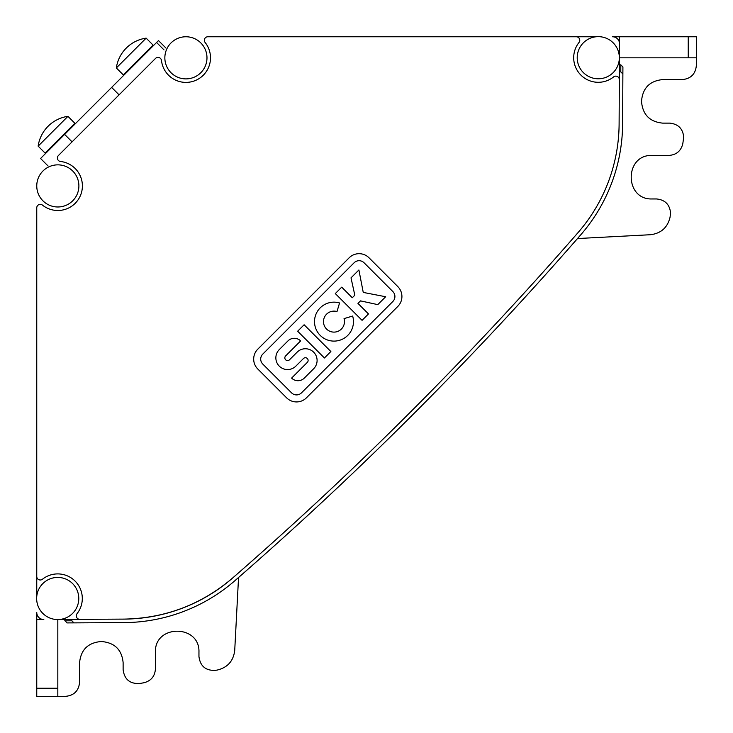 <?xml version="1.0" encoding="UTF-8"?>
<svg xmlns="http://www.w3.org/2000/svg" width="733" height="733" viewBox="0 0 733 733"><rect width="100%" height="100%" fill="white"/><g stroke="black" fill="none" stroke-linecap="round" stroke-linejoin="round"><path stroke-width="1.1" d="M596.149 36.76L207.842 36.76A3.509 3.509 0 0 0 205.103 42.459A24.574 24.574 0 0 1 185.916 82.398A24.574 24.574 0 0 1 161.489 60.527A3.509 3.509 0 0 0 155.515 58.429L58.429 155.515A3.509 3.509 0 0 0 60.527 161.489A24.574 24.574 0 0 1 82.362 187.272A24.574 24.574 0 0 1 42.459 205.103A3.509 3.509 0 0 0 36.76 207.842L36.76 596.369M313.669 352.179A11.71 11.71 0 0 0 297.103 352.188L289.498 359.793A2.73 2.73 0 0 1 285.632 359.793A2.73 2.73 0 0 1 285.632 355.936L300.64 340.918A8.979 8.979 0 0 0 287.95 340.918L279.291 349.577A11.71 11.71 0 0 0 279.282 366.143A11.71 11.71 0 0 0 295.848 366.134L303.462 358.529A2.73 2.73 0 0 1 307.319 358.529A2.73 2.73 0 0 1 307.319 362.386L291.615 378.091A8.979 8.979 0 0 0 304.314 378.091L313.66 368.745A11.71 11.71 0 0 0 313.669 352.179M36.76 619.559L43.815 619.522A7.018 7.018 0 0 1 36.76 612.495L36.76 696.35L65.549 696.35C74.06 695.498 78.743 690.816 79.585 682.304L79.585 662.65C80.859 649.878 87.887 642.85 100.65 641.577L102.061 641.577C114.824 642.85 121.852 649.878 123.126 662.65L123.126 669.678C124.372 679.326 129.851 683.935 139.563 683.513L143.778 682.79C150.989 680.975 154.874 676.367 155.423 668.945L155.423 652.187C154.37 624.223 200.008 624.223 198.955 652.187L198.955 656.53C200.201 666.178 205.689 670.787 215.401 670.365L217.289 670.044C227.642 667.516 233.451 660.964 234.725 650.391L238.546 577.503M354.827 295.197L352.289 297.735L341.715 287.153L335.302 293.566L362.075 320.339L368.479 313.926L357.97 303.407L360.499 300.878L377.779 304.635L385.668 296.737L363.247 292.421L358.895 269.973L351.006 277.862L354.827 295.197M577.503 238.546L650.391 234.725C660.964 233.451 667.516 227.642 670.044 217.289L670.576 213.001C669.724 204.489 665.042 199.807 656.53 198.955L652.187 198.955C624.223 200.008 624.223 154.37 652.187 155.423L668.945 155.423C676.367 154.874 680.975 150.989 682.79 143.778L683.724 137.172C682.872 128.651 678.19 123.978 669.678 123.126L662.641 123.126C649.878 121.852 642.85 114.824 641.577 102.061L641.577 100.659C642.85 87.887 649.878 80.868 662.641 79.595L682.304 79.595C690.816 78.743 695.498 74.06 696.35 65.549L696.35 36.76L696.35 57.825L696.35 36.76L696.35 57.825L688.241 57.825L688.241 36.76L696.35 36.76L696.35 57.825M36.76 576.477A3.509 3.509 0 0 0 42.45 579.235A24.574 24.574 0 0 1 77.057 613.658A3.509 3.509 0 0 0 79.833 619.339L123.804 619.11A166.858 166.858 0 0 0 232.553 578.071A3556.076 3556.076 0 0 0 578.071 232.563A166.858 166.858 0 0 0 619.11 123.804L619.559 36.76L688.241 36.76M364.054 262.762A7.018 7.018 0 0 0 354.121 262.762L262.762 354.121A7.018 7.018 0 0 0 262.762 364.054L291.56 392.851A7.018 7.018 0 0 0 301.492 392.851L392.851 301.492A7.018 7.018 0 0 0 392.851 291.56L364.054 262.762M57.825 696.35L57.825 688.241L36.76 688.241M619.339 57.715A21.065 21.065 0 0 1 598.275 78.779A21.065 21.065 0 0 1 577.21 57.715A21.065 21.065 0 0 1 598.275 36.65A21.065 21.065 0 0 1 619.339 57.715M297.653 331.215L324.426 357.988L330.876 351.528L304.113 324.765L297.653 331.215M158.465 40.59L165.915 48.03L158.484 40.572L40.572 158.484L48.021 165.933M86.696 622.812L123.822 622.619A170.377 170.377 0 0 0 234.862 580.719A3559.585 3559.585 0 0 0 580.719 234.862A170.377 170.377 0 0 0 622.619 123.822L622.913 66.941L620.814 64.843L619.412 64.843L619.449 57.825L688.241 57.825M619.559 36.76L612.495 36.76A7.018 7.018 0 0 1 619.522 43.778A7.018 7.018 0 0 0 619.522 43.778L619.339 79.659A3.509 3.509 0 0 0 613.631 76.901A24.574 24.574 0 0 1 579.015 42.45A3.509 3.509 0 0 0 576.266 36.76M326.561 329.044A10.5 10.5 0 0 0 344.043 318.617L352.646 316.042A19.47 19.47 0 0 1 320.22 335.393A19.47 19.47 0 0 1 339.562 302.967L336.997 311.562A10.5 10.5 0 0 0 326.561 329.044M369.02 257.796L397.808 286.594A14.046 14.046 0 0 1 397.808 306.458L306.458 397.817A14.046 14.046 0 0 1 286.594 397.817L257.796 369.02A14.046 14.046 0 0 1 257.796 349.155L349.155 257.796A14.046 14.046 0 0 1 369.02 257.796M78.889 185.916A21.065 21.065 0 0 1 57.825 206.981A21.065 21.065 0 0 1 36.76 185.916A21.065 21.065 0 0 1 57.825 164.852A21.065 21.065 0 0 1 78.889 185.916M57.825 619.559L57.825 688.241M70.524 127.652L45.098 153.078L38.143 146.133L67.94 116.336L74.885 123.291L70.524 127.652M206.981 57.825A21.065 21.065 0 0 1 185.916 78.889A21.065 21.065 0 0 1 164.852 57.825A21.065 21.065 0 0 1 185.916 36.76A21.065 21.065 0 0 1 206.981 57.825M78.779 598.495A21.065 21.065 0 0 1 57.715 619.559A21.065 21.065 0 0 1 36.65 598.495A21.065 21.065 0 0 1 57.715 577.43A21.065 21.065 0 0 1 78.779 598.495M71.861 619.376L71.861 620.778L64.843 620.814L64.843 619.412L59.941 619.44L123.804 619.11L79.833 619.339M619.339 79.659L619.522 43.815M148.717 49.459L123.291 74.885L116.336 67.94L146.133 38.143L153.078 45.098L148.717 49.459M123.804 619.11C164.943 618.386 201.199 604.707 232.553 578.071M234.862 580.719A170.377 170.377 0 0 1 123.822 622.619L66.941 622.913L65.219 620.814M69.488 620.796L70.625 620.787M620.814 64.843L620.778 71.871L619.376 71.871M622.619 123.822L622.812 86.696M306.614 516.49L292.412 529.483M522.986 299.522L516.435 306.669M164.027 49.917L156.578 42.468M119.085 94.859L111.636 87.41M72.091 141.854L64.641 134.414M622.876 73.96L620.778 71.871M73.96 622.876L71.861 620.778M146.133 38.143A35.111 35.111 0 0 0 116.336 67.94M67.94 116.336A35.111 35.111 0 0 0 38.143 146.133"/></g></svg>
